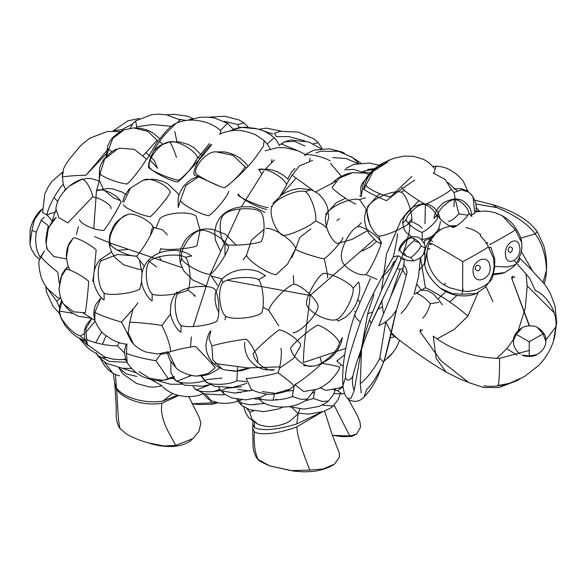 <?xml version="1.0" encoding="UTF-8"?>
<svg xmlns="http://www.w3.org/2000/svg" width="586" height="586" viewBox="0 0 586 586"><rect width="100%" height="100%" fill="white"/><g stroke="black" fill="none" stroke-linecap="round" stroke-linejoin="round"><path stroke-width="0.88" d="M453.864 192.391L451.205 189.315L445.25 179.521L433.852 173.324M451.205 189.315C450.319 191.344 432.973 201.364 425.407 204.214L424.982 223.654M401.813 187.52C402.201 189.688 418.001 200.859 425.407 204.214M422.096 232.298C426.762 230.759 436.98 221.2 437.456 217.955C437.273 212.755 427.648 203.598 422.902 204.426L423.011 203.73C415.804 205.415 411.423 207.422 409.87 209.744C409.292 210.03 402.853 216.263 402.611 223.332L406.142 219.823C406.464 223.098 417.269 231.367 422.096 232.298L422.272 238.795M422.902 204.426C418.155 204.206 406.757 214.652 406.142 219.823M411.628 219.252L408.274 223.127M421.085 246.039C418.785 241.256 415.437 238.509 411.057 237.806L412.119 236.759C416.661 236.766 419.188 237.257 419.693 238.246C423.473 241.403 425.29 244.596 425.15 247.812C424.008 253.079 423.004 255.723 422.147 255.76C421.173 257.635 418.301 259.349 413.533 260.887L410.874 257.474C415.247 254.361 418.646 250.544 421.085 246.039L425.15 247.812M413.606 238.356L414.265 240.707C409.717 243.959 406.135 247.915 403.52 252.573L403.498 252.573M419.276 242.846L414.265 240.707M411.057 237.806C407.38 238.348 399.806 246.691 399.916 250.097C401.6 253.863 405.248 256.324 410.874 257.474M406.274 256.148L403.52 252.573M468.888 213.106C468.712 207.905 459.087 198.749 454.34 199.577L454.443 198.881C462.955 199.416 463.035 201.232 465.665 202.866C470.521 208.66 470.529 207.319 471.862 216.527L468.888 213.106C468.419 216.351 458.201 225.91 453.535 227.449C448.708 226.518 437.903 218.248 437.581 214.974C438.196 209.803 449.594 199.357 454.34 199.577L453.93 206.616M454.443 198.881C447.243 200.566 442.862 202.573 441.309 204.895C440.731 205.181 434.285 211.414 434.05 218.483L436.607 215.501M455.058 188.802L461.592 188.765L466.603 190.626L469.056 192.274L461.453 189.805L454.15 192.435L455.168 198.859M470.382 193.534L472.953 196.596L474.887 213.377L471.796 214.725M455.337 199.723L458.853 213.905L467.775 215.165M448.341 221.12C450.297 221.757 453.806 219.354 458.853 213.905M439.068 229.045L438.284 229.17M411.885 176.401L390.496 196.874C382.16 195.849 365.781 187.828 366.038 184.898L373.231 171.259L387.844 162.058L378.6 166.38L372.374 171.5L369.099 175.5L366.433 180.063L364.426 185.791L363.913 189.227M364.038 189.322L366.038 184.898M422.059 228.13L419.107 225.398L411.614 221.486C413.152 213.678 406.098 194.032 401.08 192.149L404.501 190.384M411.614 221.486C406.347 226.958 384.291 236.759 378.82 236.055L381.039 243.666M401.08 192.149C392.942 189.615 370.887 199.416 368.286 206.726C364.089 212.703 371.136 232.349 378.82 236.055M380.153 193.9L377.904 195.292L367.261 206.895L368.286 206.726M414.72 180.122C401.996 188.538 392.649 195.372 386.679 200.646C379.669 198.31 363.554 190.032 362.668 188.223C361.76 182.107 370.938 168.827 383.933 162.637L393.873 158.293L404.215 156.066L413.972 156.403L423.656 159.421L428.469 162.307L434.438 168.211M433.266 173.2L433.852 173.09M361.086 196.728L362.668 188.223M457.043 190.846L447.799 182.488M433.852 173.331L436.101 166.175C444.012 166.497 448.378 169.12 449.213 169.479L455.754 173.573C460.296 177.587 462.837 180.224 463.38 181.484L467.95 191.454M467.753 191.322L467.782 190.714M341.257 176.159L330.467 163.413M336.349 180.993L315.722 191.893M312.528 160.447L299.417 165.904L292.128 175.207L313.217 190.553M286.561 184.356L292.128 175.207M353.116 288.268C350.34 282.584 330.321 272.607 323.223 273.369C316.25 277.618 305.072 298.64 306.603 304.625C309.027 312.646 329.054 322.622 336.496 319.524L338.195 321.069L345 317.487C349.732 313.986 353.417 309.503 356.054 304.031C359.87 295.029 360.734 287.66 358.639 281.939L353.116 288.268C354.303 296.589 343.125 317.605 336.496 319.524M339.25 343.242C340.019 339.221 325.552 327.025 317.641 325.04C310.836 328.482 292.722 343.843 290.7 347.872C291.044 356.281 305.511 368.469 312.309 366.074C320.227 367.012 338.342 351.659 339.25 343.242L342.466 337.558L340.993 343.455L338.129 349.227L334.936 353.607L330.043 358.42L321.421 363.65M344.722 354.691L336.818 361.027L343.271 366.462M339.521 367.722L339.316 368.257L339.521 367.722C341.689 367.158 329.713 364.294 321.633 363.445C316.235 369.363 298.377 383.434 295.073 384.357M321.56 363.049L320.293 357.812M339.316 368.257L339.316 368.257C339.638 369.634 336.452 374.022 329.757 381.42C325.04 385.302 320.769 387.888 316.938 389.199L303.746 391.565L295.329 385.017M320.139 387.8L325.911 390.393L339.111 388.027L343.022 386.277M340.525 365.408L340.136 365.774M394.869 336.686L390.166 337.888M343.081 386.782L337.565 390.73L342.092 393.982L344.553 393.47M333.632 389.697L337.565 390.73M340.063 394.173L338.32 399.344L333.148 406.039L322.132 405.124M253.848 410.793L249.68 412.134L251.76 419.019L258.258 424.484C269.12 427.67 271.355 426.491 277.735 425.722C283.792 424.183 287.858 422.631 289.924 421.048L298.186 413.716L292.311 407.79M246.948 408.625L249.68 412.134M205.686 394.268L211.143 400.721L219.42 403.117L226.255 403.417L233.821 402.428L241.857 399.784M219.904 389.397L213.026 391.719M88.164 345.769L81.329 339.448M85.234 312.807C86.069 309.672 88.383 288.583 88.691 281.324C82.45 275.53 67.031 267.663 65.757 269.626L60.878 277.303L58.966 289.008C59.97 296.567 61.625 301.687 63.933 304.376L73.638 311.84L85.234 312.807M58.966 289.008L61.918 274.416L65.075 269.538L68.218 266.396L65.757 269.626M92.698 281.346L93.548 276.028M94.141 271.545L96.155 249.87C89.922 244.076 74.495 236.202 73.228 238.165L68.342 245.842L66.43 257.547L67.683 264.74L69.793 270.117M66.43 257.547C66.152 252.31 67.134 247.446 69.39 242.956L73.228 238.165M144.303 266.264L136.611 256.177C141.329 251.76 152.843 232.642 153.803 227.632L162.476 229.719L167.325 234.847M136.611 256.177C128.078 256.463 110.256 247.819 110.109 243.329L109.794 246.845L111.779 252.449L115.164 257.657L123.47 264.726L138.428 269.282L141.702 269.223M153.803 227.632C149.972 220.116 132.15 211.48 127.309 214.776C118.899 216.175 107.385 235.301 110.109 243.329M79.667 219.362C79.147 223.434 95.437 230.84 103.89 230.371C107.978 225.566 119.463 206.411 121.038 201.774C117.259 194.442 100.968 187.037 96.807 190.765L107.348 188.465L112.922 188.897L122.137 192.076L126.093 194.559M76.436 234.334L78.377 226.628M66.555 258.961L53.758 256.529L47.268 249.328M56.095 217.443L48.279 228.24L46.089 243.747M46.77 248.713L46.594 246.838M47.18 231.177L48.301 225.617L41.225 220.292L44.258 217.098M110.857 208.726C112.68 205.693 100.558 197.724 92.654 196.933C91.724 188.86 84.164 177.228 81.359 179.565L86.706 178.488L91.108 178.54L99.173 180.979M92.654 196.933L67.888 222.922L58.739 217.611L55.817 208.286C57.23 204.214 56.183 198.486 69.177 186.202L81.359 179.565M62.343 172.335L51.824 181.506L48.22 186.839L44.785 194.054L42.588 212.469L47.144 215.113C46.455 210.33 57.333 189.63 63.325 184.334C62.197 176.818 62.057 169.156 63.12 172.899M47.144 215.113L52.418 221.164M59.201 283.053L57.765 272.146C50.865 267.26 39.665 256.492 41.115 256.133L39.929 258.968C38.134 261.107 38.625 267.494 41.408 278.138L44.045 283.631L47.18 288.363L57.501 297.41L61.069 298.735M39.929 258.968L44.455 250.874L41.115 256.133M59.42 307.35L56.717 301.182L59.794 298.516M56.717 301.182L46.03 286.781M39.738 259.664L35.226 255.474L31.556 249.46L29.952 244.494L31.959 230.342L36.207 232.224M31.959 230.342L34.398 219.838L42.126 209.114M119.647 375.787C118.226 375.677 115.969 374.835 112.886 373.267L104.513 362.221M123.521 204.734C123.807 207.788 141.812 215.831 150.294 216.695C155.993 212.066 169.391 195.614 170.299 192.127C167.281 184.568 149.276 176.525 143.526 180.173M143.028 180.312L130.495 188.04L123.763 202.119M199.511 176.13L185.894 185.476L180.371 200.449C181.352 204.243 200.412 214.52 208.711 215.729C215.062 211.766 228.459 195.321 228.716 191.175M180.371 200.449L178.239 207.561L178.078 199.013L178.825 195.629L180.693 190.846L184.158 185.506L189.644 180.466L192.428 178.723L199.357 176.02M197.497 157.422C194.655 149.511 175.595 139.234 169.156 142.142C160.938 141.988 147.54 158.432 149.152 166.695C150.133 170.482 169.186 180.759 177.492 181.975C183.843 178.005 197.24 161.56 197.497 157.422L200.214 158.542M176.452 157.488C174.21 149.569 169.251 139.248 169.156 142.142L161.209 144.969L158.425 146.705L153.532 151.049M100.089 173.529C100.462 176.423 118.716 183.462 127.221 183.997C132.722 179.074 145.489 162.256 146.295 158.879L134.406 149.408L119.918 148.185L117.654 148.925L104.586 159.106L100.089 173.529L99.239 180.173L103.165 188.846M150.302 160.366L157.627 168.321L153.993 160.088L146.324 152.697M143.306 155.451L157.173 140.274L158.235 140.83M159.59 141.658L162.666 144.222M111.97 151.774L108.674 149.459L106.344 156.367M123.939 129.924L112.768 138.464L108.674 149.459M157.173 140.274L147.789 131.396L133.681 127.895L123.91 129.931L119.61 131.982L113.332 136.86L110 141.189L107.67 145.965L106.22 156.499M86.398 174.738L106.842 153.246M53.89 197.511L57.765 201.518M280.123 195.98L286.715 184.839C283.873 176.928 264.813 166.651 258.375 169.559L268.256 169.237L272.314 170.057L277.537 171.91L283.228 175.141L288.231 179.367M266.711 209.392C258.411 208.184 239.352 197.907 238.37 194.113M261.62 173.896L258.924 169.493M244.809 166.622L232.986 155.297L216.139 151.869C208.169 150.785 194.442 164.966 195.643 173.046C196.984 175.844 216.271 185.769 224.313 187.798C231.17 183.872 244.897 169.684 244.809 166.622L246.684 167.772M216.139 151.869L224.255 151.921L228.174 152.668L234.59 154.938L239.879 158.022L245.358 162.827L248.09 166.234M217.64 285.463L210.213 274.395C215.985 270.688 228.254 252.126 228.533 246.677C225.083 238.868 205.854 228.049 199.943 230.591C191.629 231.521 179.36 250.083 181.623 258.309L180.283 262.77L183.755 270.9L192.889 280.174L205.789 285.697M210.213 274.395C201.767 274.16 182.539 263.341 181.623 258.309M236.253 245.182L225.735 234.422L212.33 229.185L205.188 228.877L200.976 229.565L199.943 230.591M264.147 229.185L251.467 240.157L246.508 255.232C248.164 260.902 268.066 274.014 276.094 274.717L287.565 264.11L295.08 249.753M295.49 247.981C292.758 239.982 272.864 226.877 265.912 228.496M246.508 255.232L243.212 259.928M85.27 340.4L80.399 335.946L84.113 333.72M85.512 332.614L95.093 321.399M80.399 335.946C72.107 333.903 57.963 317.136 59.354 311.02L61.047 318.095L65.295 325.875L71.646 332.87L76.715 336.774L85.585 341.228M62.182 301.292L59.354 311.02L72.649 313.327M161.677 385.537L150.91 379.494M161.926 385.903L153.942 387.141L149.108 386.907L136.538 383.471L122.796 373.846L118.841 367.73L125.873 373.736L136.824 376.461M136.736 372.96L122.313 368.272M201.496 394.319L202.881 393.733L201.496 394.319C197.694 396.063 192.398 396.803 185.616 396.532C176.782 395.257 171.632 394.634 162.754 386.826M173.463 378.446L170.204 378.622M168.438 379.054L163.179 380.343L174.291 376.505L168.438 379.054L155.927 360.632L161.062 353.71M155.927 360.632C147.533 359.789 127.719 354.735 126.466 353.124L127.213 362.668C132.172 370.213 138.245 375.23 145.431 377.706C155.788 381.449 159.604 380.504 163.179 380.343L149.518 378.285L138.977 371.539M126.935 344.048L126.466 353.124M128.766 335.946L121.449 322C126.107 317.312 137.036 304.515 137.878 302.933M121.449 322C113.149 320.073 95.313 313.4 94.932 312.082L94.851 320.689C98.521 328.438 101.971 333.222 105.202 335.038L112.19 339.77C118.401 342.693 123.075 344.107 126.224 344.004L124.657 350.054L124.576 353.38L125.704 359.181L127.213 362.668M94.851 320.689L93.731 314.221L94.441 308.111L95.855 304.346L100.968 297.842L94.932 312.082M136.626 256.155L117.683 254.434L101.525 260.616C96.045 265.824 97.789 287.623 104.125 293.168C109.465 296.157 133.542 293.322 139.929 288.957L141.68 281.192M142.061 273.083L139.556 260.873M111.56 252.002L100.096 259.627L101.525 260.616M104.125 293.168L104.088 299.966C99.43 297.908 92.734 284.657 93.526 278.768L93.987 272.314C94.866 267.502 96.91 263.275 100.096 259.627M126.1 360.265L123.653 359.401M127.016 362.287L109.509 361.445L97.987 355.68L98.28 356.581L106.117 363.195L122.393 368.279L131.484 368.462M100.44 357.672L106.681 357.672M101.766 331.83L95.621 342.781M96.763 353.285L97.987 355.68M124.562 353.043L117.281 345.747L119.185 342.693M117.281 345.747C108.886 346.348 88.237 341.733 86.567 338.884L87.329 344.561L104.711 357.021L113.362 359.203L119.756 359.65L125.675 359.101M91.731 318.586L85.849 328.871L86.567 338.884M102.418 344.334L106.088 335.756M170.226 350.809C171.654 349.417 166.006 332.482 161.787 325.516L170.68 313.781M168.277 351.732L157.663 354.025L145.768 351.996C140.391 349.798 136.282 347.102 133.44 343.909L128.136 332.797L129.718 322.395C132.128 321.802 153.7 323.904 161.787 325.516M132.963 309.357L129.718 322.395M193.834 295.505C197.043 297.49 195.094 295.608 187.981 289.843C191.703 283.111 189.959 261.312 185.381 257.291L191.717 255.972C186.099 252.083 179.719 250.237 172.577 250.412L166.212 251.035C158.96 252.339 152.939 255.496 148.148 260.514L149.577 261.502C144.097 266.711 145.833 288.51 152.177 294.055L152.14 300.852C147.482 298.794 140.786 285.543 141.578 279.654L142.039 273.201C142.918 268.388 144.954 264.161 148.148 260.514M187.981 289.843C181.594 294.209 157.509 297.043 152.177 294.055M185.381 257.291C178.283 252.778 154.206 255.613 149.577 261.502M156.594 267.026L149.518 261.605M273.193 400.275L274.387 394.056M264.953 403.395L250.127 404.823L240.736 402.897L241.82 405.534L249.848 409.746L263.663 411.658L278.694 408.947L282.921 407.072M254.002 404.853L256.47 403.937M238.414 399.44L240.736 402.897M240.524 392.715L238.495 392.151L236.026 393.067M252.874 390.027L235.316 393.089L222.761 391.111L223.845 393.748L231.88 397.96L245.688 399.872L260.719 397.162L267.018 394.078M241.513 386.811L226.394 388.24C219.091 392.649 198.009 393.06 195.05 388.855L204.214 393.865L222.24 394.935L224.834 394.495M196.801 389.815L210.11 384.68M189.622 374.959L189.6 376.498M193.109 386.628L195.05 388.855M335.375 389.265L333.654 394.319L328.482 401.014L322.395 401.454L313.371 398.546L314.99 389.895M313.371 398.546L304.815 400.963M257.269 362.463C259.818 360.244 252.522 344.663 246.369 339.199C238.766 339.719 215.619 344.297 211.956 346.011L212.821 359.782L222.087 368.997L224.628 369.869L222.087 368.997C215.575 365.715 214.007 364.99 209.253 357.995C206.712 353.109 205.642 348.399 206.045 343.879C207.429 336.525 209.041 332.203 210.872 330.9L209.004 338.686L211.956 346.011M248.735 367.942L235.997 371.099L224.628 369.869L234.891 371.253L241.71 370.608L249.958 368.001M225.625 316.132C230.957 320.227 255.013 318.183 261.378 313.085C265.055 307.167 263.195 284.752 258.609 279.625L265.583 275.662L259.056 271.889C253.885 269.89 248.442 269.157 242.75 269.692C234.29 270.417 227.243 273.662 221.603 279.434L222.848 282.664C217.391 288.649 219.245 311.063 225.625 316.132L224.987 319.817M258.609 279.625C251.482 275.581 227.434 277.625 222.848 282.664M224.936 244.362C230.327 246.34 254.69 244.472 261.166 241.579C265.443 234.627 264.857 214.659 260.287 211.758C253.577 206.514 229.214 208.389 224.064 214.549C218.453 218.226 219.039 238.202 224.936 244.362L225.017 255.371M264.953 212.44C257.327 208.242 251.929 206.353 248.75 206.77L241.879 206.799L236.136 207.81C230.869 209.151 226.364 211.502 222.621 214.85L224.064 214.549M159.319 252.998L160.689 248.632C166.072 250.61 190.435 248.735 196.911 245.842L200.038 230.584M200.038 230.386L196.032 216.029C189.322 210.784 164.959 212.659 159.81 218.812L155.971 227.888M159.187 256.785L160.857 259.715M181.037 325.413C186.377 328.402 210.462 325.567 216.842 321.201C220.57 314.47 218.827 292.67 214.242 288.649C207.151 284.137 183.074 286.972 178.444 292.861C172.965 298.069 174.701 319.868 181.037 325.413L181.001 332.211C176.342 330.152 169.654 316.901 170.438 311.012L170.9 304.559C171.786 299.746 173.822 295.52 177.016 291.872L178.444 292.861M215.23 367.832C214.322 366.184 201.042 351.82 195.402 346.385C186.912 347.242 168.907 351.417 168.629 352.589L176.042 367.84C179.865 371.993 190.604 376.205 197.094 376.044L208.081 373.575L215.23 367.832M221.948 378.109L206.836 379.538C199.526 383.947 178.452 384.365 175.492 380.16L184.656 385.17L202.683 386.233L209.978 384.614M177.243 381.112L191.593 375.406M170.9 361.716L170.863 372.645L175.492 380.16M246.332 381.515L236.832 380.79L237.542 367.056M236.832 380.79C229.522 385.2 208.448 385.617 205.488 381.405L214.652 386.423L232.679 387.485L244.443 384.174L246.706 383.046M201.628 375.897L205.488 381.405M313.4 390.379L312.58 392.283L307.408 398.978L301.321 399.418L292.297 396.51L294.047 386.24M277.837 399.908L275.808 399.352M292.297 396.51C284.767 400.304 263.099 401.52 260.081 398.312L261.166 400.941C265.963 405.966 283.478 409.878 298.032 404.362C303.673 401.813 306.793 400.018 307.408 398.978M296.838 383.434L294.165 386.006C295.578 386.372 284.84 377.501 278.13 372.769C280.716 366.184 282.386 349.908 280.753 348.436M294.165 386.006L289.989 389.126L275.479 393.382L262.184 391.595M278.13 372.769C270.271 375.208 248.764 378.966 246.142 378.351L251.138 388.972C252.478 391.038 266.542 395.184 271.794 394.21C280.928 393.279 286.994 391.587 289.989 389.126M279.361 368.308L293.344 358.559L300.64 345.908C301.68 342.18 287.448 331.383 279.39 329.786C273.047 333.778 255.379 349.805 253.115 353.622C253.797 361.921 268.029 372.718 274.373 369.744M293.029 332.826C300.537 332.452 317.429 314.792 318.154 306.573C317.766 300.032 301.526 284.994 293.908 284.122L293.286 275.493M293.908 284.122C286.569 286.21 269.677 303.87 268.784 310.375L278.811 325.853M263.319 307.357L268.784 310.375M342.927 237.506C343.396 239.696 330.826 254.053 324.226 258.851C326.131 266.169 328.292 278.724 327.369 277.691M310.946 228.833L299.783 237.469L295.49 249.24C297.219 251.204 316.469 257.642 324.226 258.851M291.791 257.715L295.49 249.24M357.321 226.855C349.381 229.932 338.92 251.599 341.777 259.071C341.462 266.081 357.592 276.489 365.862 274.607C369.59 271.377 380.043 249.709 381.413 242.399C377.509 235.228 361.372 224.819 357.321 226.855L361.394 222.643M365.862 274.607L376.966 279.354M363.342 173.06L352.501 172.672L339.397 178.129L332.101 187.432C332.489 189.593 348.296 200.771 355.702 204.118M304.537 155.561C305.775 152.902 322.93 156.455 330.16 160.864M305.87 154.191L313.957 150.111L329.339 148.793L341.675 151.855L344.436 153.166M369.934 225.017L366.301 209.283L359.452 199.599L365.569 197.819M368.294 230.232L351.9 239.462L337.184 243.512C329.508 239.799 322.461 220.153 326.658 214.176C329.259 206.873 351.314 197.064 359.452 199.599M339.506 218.703L336.943 220.651M374.491 168.6L367.708 169.457M344.502 169.815L353.505 169.369L368.184 174.196M315.642 220.871C317.18 213.062 310.126 193.417 305.116 191.534L311.225 189.754L318.015 193.497C325.42 199.907 327.215 206.484 327.779 208.843L328.643 217.516L326.094 227.515L323.142 224.782L315.642 220.871C310.375 226.343 288.319 236.143 282.848 235.44C275.171 231.734 268.117 212.088 272.314 206.111C274.915 198.8 296.977 189 305.116 191.534M271.289 206.279L272.314 206.111M272.915 134.113L259.979 129.704M248.156 127.074L243.937 122.87L237.696 124.547L239.183 127.484M237.696 124.547L224.292 121.302M322.132 148.654L318.271 142.713L313.268 143.826M318.271 142.713L313.788 138.809L298.296 132.084L280.489 131.323L274.504 133.242L276.394 136.655L288.649 136.604L304.588 140.765M304.976 146.024L294.641 141.416L284.452 141.827L281.463 144.017L297.585 150.631M188.406 120.225L199.137 117.412L206.594 117.061L214.351 117.94L227.544 123.265L233.411 129.418L233.997 129.132L233.462 129.396M193.006 118.614L187.688 120.276M186.187 120.438L179.082 119.28M227.544 123.265L220.739 130.158L220.028 129.975M279.375 145.577L277.112 141.219L274.167 137.71L267.231 143.973M224.416 187.696C230.862 183.718 246.435 169.281 254.983 158.213L263.414 146.266L264.14 140.574L268.014 145.072L270.102 148.903M218.886 185.872L193.981 174.767C192.919 167.918 202.009 153.686 210.184 145.152L210.616 144.61M281.148 195.226L295.52 178.701M268.132 207.649C259.657 206.646 239.447 197.782 237.835 194.772M310.148 158.205L309.467 160.982M357.709 163.443L345.777 158.432L332.702 157.641M369.568 172.797L362.624 171.903M219.684 134.428L220.922 130.803C213.575 124.188 205.122 121.815 200.002 120.914L196.325 120.386C192.267 119.896 184.187 119.581 175.939 123.375L166.314 133.088C157.671 142.193 147.584 159.89 148.617 167.354C150.228 170.372 170.438 179.228 178.913 180.232C185.374 175.558 202.148 156.982 211.268 145.203L211.729 144.639M174.818 131.542L176.891 141.592M136.142 127.873L136.721 126.832L135.622 120.884L151.986 114.592L159.26 114.16L166.585 114.834L180.07 119.925L177.001 122.877M171.259 126.334L152.36 124.54L136.721 126.832M132.583 123.998L122.093 129.506L121.925 130.781M122.093 129.506L113.164 130.92L127.902 120.848L139.343 118.438M120.482 131.498L107.472 131.476L89.856 138.135L80.956 145.291L74.766 152.675C69.397 159.531 68.144 159.67 63.596 168.673L62.314 177.309C62.028 176.415 77.696 175.295 86.032 175.214L108.798 148.419M63.2 184.473L65.097 188.318L63.149 184.531M430.424 238.641L424.476 240.575L424.389 243.937M424.264 252.222L424.249 254.236M424.359 262.103L424.476 264.352M419.591 269.758L424.579 263.444M421.327 289.967L416.902 284.313M442.32 304.771L438.086 298.867L445.88 291.623M429.714 238.846L429.355 237.608M438.789 302.339L430.336 303.665C428.52 310.031 426.022 314.829 422.843 318.044M437.434 298.728L433.545 294.011L427.238 290.583L420.352 290.121L416.917 293.454C421.261 295.08 425.736 298.479 430.336 303.665M522.229 327.677L516.237 334.306L513.321 340.979C513.417 335.778 516.391 331.339 522.229 327.677C525.547 325.267 534.608 325.45 537.062 327.222L542.98 333.866L545.896 341.323C546.35 335.793 543.412 331.097 537.062 327.222M516.237 334.306L529.224 341.806L542.98 333.866M545.896 341.323C545.8 346.531 542.826 350.963 536.988 354.625C533.817 357.042 524.463 356.83 522.155 355.079L529.224 355.936L529.224 341.806M536.988 354.625L529.224 355.936M489.801 265.377C493.134 277.735 475.502 286.393 473.342 273.581C470.199 261.532 487.779 252.654 489.801 265.377C493.134 277.735 475.502 286.393 473.342 273.581C470.199 261.532 487.779 252.654 489.801 265.377M475.165 269.194C475.803 264.879 477.539 264.118 480.388 266.916C479.722 271.252 477.978 272.007 475.165 269.194C475.803 264.879 477.539 264.118 480.388 266.916C479.722 271.252 477.978 272.007 475.165 269.194M519.621 246.684C522.492 258.331 507.095 268.066 505.579 255.606C503.337 243.769 517.724 234.363 519.621 246.684C522.492 258.331 507.095 268.066 505.579 255.606C503.337 243.769 517.724 234.363 519.621 246.684M508.025 250.852C508.604 246.53 510.113 245.732 512.552 248.442C511.959 252.756 510.45 253.562 508.025 250.852C508.604 246.53 510.113 245.732 512.552 248.442C511.959 252.756 510.45 253.562 508.025 250.852M513.109 276.079L512.552 276.358L512.091 278.269L514.882 276.9M480.19 235.836C484.512 240.048 487.237 243.717 488.365 246.838L493.558 258.25L494.152 266.183L493.148 272.798L489.156 282.122M437.581 231.748L433.347 235.25L427.853 242.699L424.945 250.347L424.718 264.176L428.014 246.823M462.105 294.238L452.114 293.571L440.342 288.166C442.642 290.319 451.747 294.948 458.201 295.571C465.767 296.391 471.811 295.696 476.33 293.476L462.105 294.238L462.61 291.088M488.365 246.838C488.643 247.307 471.43 257.247 462.735 261.634L462.647 291.088L449.396 287.726L444.181 284.906C434.68 279.669 424.293 263.187 427.612 248.632L429.003 243.651M430.82 243.205C432.644 243.835 454.018 256.177 462.735 261.634M515.299 229.705L502.239 215.699C507.601 218.93 511.468 222.16 513.841 225.405C519.145 233.147 521.738 238.802 521.621 242.362L515.299 229.705C515.05 230.562 497.704 240.582 489.5 244.596M515.665 264.389L513.57 266.725L504.758 272.519L494.02 273.911M258.023 459.373L269.707 465.892L290.817 470.595L309.811 470.097L322.996 469.012L334.394 464.178C326.622 469.305 317.722 470.851 312.814 471.488L303.819 471.84L293.886 471.137L269.707 465.892C261.854 462.457 257.957 460.288 258.023 459.373L258.023 459.373C256.236 457.791 254.749 454.699 253.562 450.085L253.071 447.235L252.727 428.22L254.331 431.67C260.374 436.16 280.591 433.054 296.868 426.835C297.336 440.416 307.342 463.204 309.811 470.097M258.17 459.519C254.954 453 253.672 443.719 254.331 431.67C260.374 436.16 280.591 433.054 296.868 426.835L322.11 411.995L296.868 426.835M356.522 434.175L351.856 436.358L342.729 436.753L332.496 435.339L349.747 435.947L356.522 434.175L360.551 427.179L359.994 422.023L357.68 416.316L348.318 399.103M334.108 405.146L349.747 435.947M192.127 403.791L216.739 402.633M210.301 400.289L211.744 403.197M120.123 428.652L126.078 433.706L119.991 428.491C116.966 425.209 115.794 415.906 116.211 414.243L116.16 405.314L114.79 384.328L116.511 389.207C117.837 401.857 117.61 420.47 120.123 428.652L119.991 428.491M126.078 433.706C128.1 435.222 138.567 440.372 148.492 442.921L164.021 446.005L175.697 445.448L192.765 438.665L198.903 431.457L200.859 423.238L199.35 417.686L188.795 396.656M114.79 384.321L116.511 389.207C122.921 399.117 143.995 406.494 162.029 403.197L178.789 395.433L162.029 403.197C160.176 411.753 162.967 422.528 170.409 435.523L175.697 445.448M93.782 228.672L96.463 190.926M96.47 190.89L99.32 180.525M94.734 236.641L109.238 242.699M110.087 243.036L181.96 267.648M210.916 275.94L222.094 278.899M227.58 280.298L310.082 295.476C308.778 311.239 303.006 346.597 303.497 362.514L345.791 348.355M310.082 295.476L374.132 239.579M172.621 393.404L163.011 400.992C145.57 404.245 122.694 397.506 116.424 387.866L114.651 383.068L113.31 373.516M162.029 403.197C143.995 406.494 122.921 399.117 116.511 389.207M252.83 421.568L252.815 424.528L254.375 427.633L254.368 422.587M254.624 398.898L259.32 399.249M252.815 424.528L252.727 428.22L254.331 431.67M312.192 393.03L314.711 392.188M483.802 385.903C493.002 387.068 503.228 385.595 509.586 383.303L524.514 376.527L538.402 365.657C545.273 358.742 550.276 350.596 553.418 341.22L555.938 326.732C557.586 310.009 544.812 294.143 535.399 290.605L529.495 278.072L515.482 261.861M515.475 261.847L514.252 260.55M516.889 355.109L506.853 348.67L496.562 358.515M509.586 383.303L497.866 385.595C499.03 384.511 499.594 375.436 499.558 358.368L529.143 350.45M478.11 292.612L467.899 316.066C455.593 305.035 436.255 292.509 425.414 287.711L420.506 257.459M425.414 287.711L421.715 289.931M417.452 292.392L413.884 294.37M360.925 196.244L359.65 195.841M537.223 231.675L535.186 233.902C544.892 246.647 546.592 264.813 546.394 270.49L546.57 268.901C546.877 261.634 545.962 253.928 543.808 245.776L537.223 231.675C533.333 226.284 528.323 221.633 522.185 217.714C510.289 210.301 501.177 207.363 492.452 204.617L496.899 207.627L475.957 203.987M520.661 238.143L535.186 233.902C526.323 221.069 505.784 211.055 496.899 207.627M546.394 270.49L543.097 282.225M492.929 301.644L485.875 286.495M383.771 361.328C386.548 353.307 391.8 328.123 396.51 309.708L389.185 342.012C386.035 354.779 385.207 357.152 383.691 361.862L383.771 361.328C381.347 368.836 372.828 384.204 366.748 389.302L364.001 396.934C360.068 401.454 355.248 402.487 349.556 400.04L347.74 398.575L351.051 398.121L354.215 390.554C352.516 386.562 352.054 381.823 352.831 376.322C349.703 380.893 347.249 381.325 345.469 377.626C345.388 369.092 350.355 350.567 360.368 322.066C370.455 296.567 387.778 266.586 393.199 257.144C395.44 248.523 398.443 231.265 397.205 234.349M393.199 257.144C398.949 254.873 401.425 255.921 400.619 260.265L396.136 270.857L371.18 323.391C366.367 334.613 362.617 345.088 359.943 354.816L359.291 357.27M393.074 264.125L393.44 265.399M397.235 268.381L400.033 269.494L402.736 268.337M402.816 269.802C404.743 274.453 406.032 275.801 406.677 273.838L406.677 273.838C407.981 270.922 404.567 264.989 404.084 265.824L404.003 263.502L402.816 269.802C396.663 282.393 388.643 301.028 378.754 325.706C386.467 322.271 392.386 316.938 396.51 309.708L403.549 285.8L397.125 308.016M345.469 377.626L342.957 385.595C343.638 392.071 345.235 396.4 347.74 398.575M383.449 362.192L379.787 358.156L385.727 321.868L391.096 332.255M361.218 392.95L360.251 383.478C367.466 378.761 376.673 364.975 379.787 358.156M352.831 376.322C354.662 367.319 360.712 349.769 370.997 323.67C381.589 300.2 397.154 270.446 400.619 260.265M390.972 295.74L400.033 269.494M494.394 266.212L494.679 264.191M529.502 325.801L511.776 278.401C511.571 277.222 512.025 276.438 513.138 276.065M422.601 329.933L420.037 331.661L420.294 329.669L420.807 329.325M420.037 331.661L440.877 360.654L468.866 382.636L484.007 387.573L499.082 387.544L518.266 380.182M209.671 275.603L193.234 326.636M191.38 336.928L190.487 347.11M83.285 313.027L94.771 320.417M210.931 362.734L213.275 363.225M215.011 363.569L248.003 367.905L279.705 366.88M401.058 313.569L405.629 308.412L412.947 296.597M264.103 170.68L241.359 206.851M240.377 208.689L210.154 274.387M115.471 374.549L116.424 387.866M414.353 293.125L418.529 276.687L420.47 257.488M274.38 160.044L265.502 168.973M177.77 395.176L163.011 400.992M254.375 427.633C262.609 431.157 276.739 429.926 296.765 423.949L298.149 413.767M298.179 413.672L299.827 408.991M296.765 423.949L321.377 412.222M237.923 389.456L249.768 390.928M285.609 391.309L293.601 390.415M545.896 339.997L555.938 326.732L556.7 322.359L554.752 336.598L553.418 341.22M391.089 333.895L397.059 338.305C414.837 352.127 431.201 363.386 446.136 372.095L436.138 358.31L433.252 336.122C452.289 350.406 474.396 357.819 499.558 358.368M554.078 312.675L527.21 285.88L526.001 273.428M506.853 348.67L513.468 339.55M518.244 330.563L525.327 307.833L527.21 285.88M381.552 290.231L386.533 253.972L401.183 219.875L418.792 200.529M453.769 188.853L454.26 188.985M397.059 338.305L391.375 332.636M383.332 312.924L381.794 300.743M467.899 316.066L454.26 329.405L437.405 338.737M532.242 270.49L521.452 251.76M392.898 262.843L395.946 260.301M401.315 258.558L403.08 259.708M355.138 313.818C354.325 315.803 356.068 318.55 360.368 322.066M360.251 383.478L361.569 349.241M361.928 345.901L367.649 313.84L373.927 294.67M382.343 277.178L383.127 275.838M382.372 306.932L377.538 309.518M372.249 312.155L367.649 313.84M354.215 390.554L361.291 350.142M369.151 320.798C370.301 320.491 370.923 321.45 370.997 323.67L371.18 323.391M432.556 241.395L430.578 240.275L432.556 241.395M431.128 244.45C429.619 243.087 428.593 244.215 431.128 244.45M429.838 249.072C428.198 248.149 427.223 249.123 429.838 249.072M445.463 283.089L444.129 284.818L445.463 283.089M462.845 288.913L462.61 291L462.845 288.913M463.065 288.927L462.845 291.015L463.065 288.927M494.137 266.513L494.738 267.04L492.489 277.61C491.222 282.767 476.03 293.227 462.881 291.11M515.607 261.752L516.918 263.612L513.028 265.568L507.044 266.989L494.166 266.403M477.194 211.546L476.132 210.792M477.011 211.583L476.03 210.784L478.887 211.282M430.578 240.275L429.011 243.63M486.461 243.673C484.893 244.223 489.911 241.242 486.461 243.673M489.142 247.937C487.867 248.947 492.841 245.908 489.142 247.937M487.442 242.692L487.874 242.516M490.409 247.409L490.775 247.131L494.628 258.367L494.818 262.902L494.145 266.454M480.41 235.059L480.938 234.971C474.374 229.133 467.02 227.639 465.973 227.705M405.036 215.619L404.538 215.157M426.161 203.884L429.333 204.741L434.233 207.715L437.947 212.249L440.284 218.944M440.423 221.376C439.551 226.804 438.431 230.056 437.053 231.14C434.226 234.561 431.706 238.143 422.345 239.374L421.209 239.388M402.611 223.332L404.421 229.932L406.347 232.583L411.746 236.832M412.119 236.759C410.53 236.847 408.186 238.026 405.094 240.289C399.051 245.849 398.714 250.705 398.927 251.328M401.718 257.503L407.014 260.484L413.533 260.887M438.584 228.584L440.049 229.895M469.056 192.274L472.953 196.596L475.795 203.188L476.286 207.62L475.839 211.824M438.035 229.609L439.551 229.478M366.25 209.173L364.617 216.666L364.609 220.138L365.693 226.269L368.814 233.228L376.256 241.264L380.966 243.908M404.604 216.388L403.124 217.062M389.99 159.729L383.222 162.974L373.773 169.156L361.738 184.011L360.793 187.139L361.057 196.72M432.981 166.424L436.101 166.175M294.97 168.329L291.586 171.954L287.711 178.847M303.636 365.635L312.016 366.184M355.827 311.62L354.398 311.693M399.718 340.276L396.312 347.645L392.664 352.911L383.837 361.445M334.064 393.448L342.092 393.982M333.148 406.039L330.753 407.885L323.772 411.423L308.749 414.126L298.677 413.211M243.835 406.97L245.673 412.874L248.94 417.972L258.258 424.484M202.61 393.353L207.744 398.678L211.143 400.721M96.448 353.636L92.002 351.051L86.94 347.146L79.44 338.444M91.116 318.198L78.744 316.33L72.986 313.437L67.947 309.349L63.933 304.376M128.202 214.212C120.24 218.131 115.303 222.226 113.398 226.504L110.366 233.455C109.523 234.788 108.644 244.128 109.794 246.845M47.371 249.658L46.082 243.673M56.073 217.34L51.605 222.248L47.151 231.272L45.92 238.81L46.038 243.271M40.273 257.884L37.379 251.445L36.347 247.534L35.526 239.44L36.251 231.975L41.225 220.292M47.158 215.033L50.469 213.458L55.509 212.242M82.721 179.133C78.641 180.019 74.129 182.378 69.177 186.202M59.735 313.708L52.967 306.214L46.411 291.857L45.862 286.539M29.952 244.494L30.091 230.313C31.622 220.863 38.698 211.407 41.357 209.766M112.886 373.267L108.307 369.847L104.608 365.73L100.726 359.291M178.957 195.182L177.961 193.475L167.545 183.689L161.926 181.074L155.781 179.558L151.891 179.221L143.768 180.107M129.33 188.751L124.664 195.673L122.547 201.936M202.368 156.001L194.01 147.723L188.318 144.493L179.038 141.819L169.369 141.995M117.654 148.925L119.918 148.185M120.035 200.515L113.435 197.782L104.301 190.318M117.661 148.925C114.131 149.591 109.589 152.997 104.022 159.136C101.525 162.915 100.038 166.036 99.554 168.512L99.239 180.173M159.919 138.721L152.419 132.583L147.496 130.158L140.376 128.261L133.681 127.895M200.976 229.565C191.578 232.268 186.612 238.084 184.561 241.307L181.411 247.512C179.66 251.812 179.279 256.895 180.283 262.77M61.698 300.266L59.721 305.504L59.347 311.012M181.85 384.196L170.643 384.248L156.858 380.446M127.272 249.585L117.442 250.288M96.097 352.875L98.28 356.581M91.526 318.454L86.003 325.42L84.325 330.892L84.596 338.107L87.329 344.561M168.636 352.904L160.623 354.34M127.023 332.848L131.015 340.986L133.44 343.909M236.737 399.176L238.312 401.82L241.82 405.534M218.754 387.368L220.336 390.034L223.845 393.748M328.482 401.014L326.087 402.86L319.114 406.398L304.083 409.101L288.722 406.64M221.603 279.434L215.282 293.322L215.047 300.215L216.41 307.049L218.725 312.36M222.621 214.85L219.604 218.219L216.564 223.64L214.754 231.001L215.318 239.923L220.175 250.537M152.924 226.511L151.261 231.052L150.499 235.257M219.538 367.803L217.025 369.913L210.088 373.802L205.239 375.318L197.094 376.044M167.398 352.083L168.482 356.581L170.182 360.449L176.042 367.84M172.665 377.45L175.837 380.746M200.976 375.963L205.833 381.991M258.221 397.997L261.166 400.941M295.344 385.053L290.019 389.111M244.64 342.246C244.252 352.97 248.318 361.064 256.851 366.528C261.1 368.697 264.14 369.788 265.978 369.817L274.219 369.781M394.319 261.546L390.393 268.403L386.921 272.512L382.431 276.343M352.501 172.672L347.212 173.778L339.536 177.133L336.313 179.397L331.881 183.784M345.506 198.251L336.276 202.749L325.633 214.351M376.498 241.439L370.887 246.516L362.243 251.094M379.362 165.237L369.297 163.055L353.915 164.366L345.835 168.446M311.225 189.754L299.541 188.465L292.59 189.747L286.686 191.974L281.932 194.677L273.047 203.32M258.756 129.33L266.484 128.144L281.361 131.176M351.19 156.587L360.844 163.011M209.048 117.2L224.709 116.218L239.161 120.005L243.937 122.87M321.157 148.727L308.947 142.061L290.824 139.966L284.452 141.827L279.244 145.233M233.997 129.132L240.377 127.272L256.756 128.795M166.688 114.856L174.196 114.277L187.74 116.262L192.845 118.519M230.686 130.641C238.583 127.799 243.996 126.737 246.911 127.47L254.016 128.217C258.067 128.949 266.359 130.781 274.167 137.71M271.545 162.52L271.911 159.582M209.4 143.577L198.068 157.619M196.464 159.839L192.677 166.16M219.838 134.201L221.523 133.352C230.02 130.136 237.945 129.491 245.285 131.403C251.511 133.095 255.291 134.443 256.624 135.432L264.14 140.574M265.172 150.778L277.603 147.628L285.558 147.789L298.289 150.902L305.46 154.536M315.905 153.027L320.381 151.247L338.598 151.334L352.662 157.583L358.698 163.274M362.36 171.801L365.474 170.687L373.253 169.574M175.939 123.375C171.852 125.148 167.113 129.521 161.729 136.487L156.887 142.574L147.064 159.106M135.622 120.884L132.846 123.661L130.165 128.246M449.726 301.944L457.021 295.381M387.39 358.522L391.66 354.134M513.321 340.979L513.768 345.11L514.962 348.201L518.119 352.376L520.229 354.032M519.936 379.061L519.416 379.42M511.776 278.401L529.202 325.816M489.127 282.174L484.981 287.455L476.33 293.476M451.916 226.833L455.007 226.679M521.621 242.362L521.943 246.398L521.284 252.595L517.182 262.316M440.342 288.166C430.813 279.983 425.604 271.985 424.718 264.176M493.778 274.666L500.971 273.728L504.758 272.519M475.341 211.934L485.032 211.004L490.152 211.546L495.866 212.967L502.239 215.699M324.622 411.094L331.72 433.479L339.243 452.919L339.411 457.19L334.394 464.178M192.149 403.827L198.859 404.523L212.279 404.274L217.567 402.809M148.492 442.921C169.068 449.74 186.363 446.085 192.765 438.665M52.22 221.003L55.589 210.22M64.306 190.941L65.464 188.868M114.651 383.068L114.79 384.328M446.136 372.095L460.098 379.098L467.987 382.197M519.562 257.972L530.586 268.857L545.097 284.825L550.005 292.597L554.898 305.394L556.7 322.359M357.943 299.358L359.54 302.068M476.286 207.583L479.538 211.202M492.452 204.617L474.814 200.126M546.467 271.465L545.712 278.035L544.299 283.763M408.72 223.654L409.592 224.387L409.863 226.914L409.131 232.159L405.878 245.19L401.791 257.305M404.003 263.502L404.245 259.327M383.691 361.862L377.626 376.813C373.531 385.302 368.99 392.005 364.001 396.934M370.381 278.504L354.918 314.147C346.787 338.378 342.7 360.031 342.663 379.105L342.957 385.595M406.677 273.838L403.549 285.8M361.232 348.853L364.961 334.159L369.165 320.608L382.16 288.913L398.143 255.811M430.571 240.289L435.962 233.206L442.43 228.496L450.715 225.844L456.78 225.632M494.481 264.857L494.738 267.04M519.555 257.943L519.657 259.884L518.207 262.521"/></g></svg>
